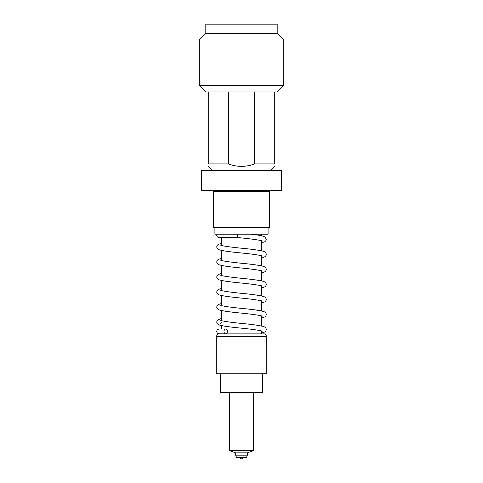 <?xml version="1.0" encoding="UTF-8"?>
<svg xmlns="http://www.w3.org/2000/svg" width="483" height="483" viewBox="0 0 483 483"><rect width="100%" height="100%" fill="white"/><g stroke="black" fill="none" stroke-linecap="round" stroke-linejoin="round"><path stroke-width="0.72" d="M216.964 234.189L216.74 235.197C216.855 236.622 217.652 237.425 219.131 237.594L237.998 237.594A2.391 0.374 -90 0 1 237.992 237.588A2.391 0.374 -90 0 1 237.624 235.197A2.391 0.374 -90 0 1 237.66 234.189M214.911 227.541L214.911 234.189L268.089 234.189L268.089 227.541M213.583 191.648L269.417 191.648L269.417 227.541L213.583 227.541L213.583 191.648L212.254 190.32M201.616 190.32L281.384 190.32L281.384 170.378L201.616 170.378L201.616 190.32M274.736 91.945L274.736 163.93C274.736 167.172 274.736 167.172 274.736 163.93L254.517 163.93L254.517 91.945L277.194 91.945L283.708 85.431L283.708 39.968L199.292 39.968L205.806 33.454L277.194 33.454L283.708 39.968M270.746 170.378L274.736 166.285M283.708 85.431L199.292 85.431L205.806 91.945L208.264 91.945L208.264 163.93C208.264 167.172 208.264 167.172 208.264 163.93C208.264 167.172 208.264 167.172 208.264 163.93L228.483 163.93C237.159 167.172 245.841 167.172 254.517 163.93M208.264 91.945L254.517 91.945M205.806 33.454L205.806 24.15L277.194 24.15L277.194 33.454M228.483 91.945L228.483 163.93M227.378 331.435A2.391 1.69 90 0 0 225.682 329.044A2.391 1.69 90 0 0 223.991 331.435A2.391 1.69 90 0 0 225.682 333.825A2.391 1.69 90 0 0 227.378 331.435M258.272 333.892L265.221 333.892L266.755 336.548L216.245 336.548L217.779 333.892L258.272 333.892M216.245 336.548L216.245 373.77L266.755 373.77L266.755 336.548M220.363 373.77L220.363 392.383L262.637 392.383L262.637 373.77M235.65 455.149L247.35 455.149L246.487 457.522L236.513 457.522L235.65 455.149L235.65 452.867L229.534 450.645L253.466 450.645L253.466 392.383M235.65 452.867L247.35 452.867L253.466 450.645M221.558 245.515L221.558 237.594L219.131 237.594M220.725 320.416L221.492 320.688C225.863 321.648 233.416 322.65 244.15 323.676C253.177 324.564 259.558 325.494 263.295 326.472C265.143 326.997 266.133 328.029 266.26 329.557L265.91 330.861L264.859 331.942L261.442 333.125M221.558 318.466L218.147 319.643L217.09 320.724L216.74 322.034C216.867 323.562 217.857 324.588 219.705 325.119C223.442 326.097 229.823 327.027 238.85 327.915C249.584 328.941 257.137 329.937 261.508 330.903L262.275 331.175M220.725 305.377L221.492 305.648C225.863 306.614 233.416 307.611 244.15 308.637C253.177 309.525 259.558 310.454 263.295 311.432C265.143 311.964 266.133 312.99 266.26 314.518L265.91 315.828L264.853 316.908L261.442 318.086M221.558 303.427L218.147 304.604L217.09 305.685L216.74 306.995C216.867 308.522 217.857 309.555 219.705 310.08C223.442 311.058 229.823 311.988 238.85 312.875C249.584 313.902 257.137 314.898 261.508 315.864L262.275 316.136M220.725 290.343L221.492 290.609C225.863 291.575 233.416 292.571 244.15 293.598C253.177 294.485 259.558 295.415 263.295 296.393C265.143 296.924 266.133 297.951 266.26 299.478L265.91 300.788L264.853 301.869L261.442 303.046M221.558 288.387L218.147 289.565L217.09 290.645L216.74 291.961C216.867 293.489 217.857 294.515 219.705 295.041C223.442 296.019 229.823 296.948 238.85 297.836C249.584 298.868 257.137 299.865 261.508 300.824L262.275 301.096M220.725 275.304L221.492 275.57C225.863 276.536 233.416 277.532 244.15 278.564C253.177 279.446 259.558 280.382 263.295 281.354C265.143 281.885 266.133 282.911 266.26 284.439L265.91 285.755L264.853 286.83L261.442 288.013M221.558 273.348L218.147 274.531L217.09 275.606L216.74 276.922C216.867 278.45 217.857 279.476 219.705 280.001C223.442 280.979 229.823 281.909 238.85 282.796C249.584 283.829 257.137 284.825 261.508 285.785L262.275 286.057M220.725 260.265L221.492 260.536C225.863 261.496 233.416 262.492 244.15 263.525C253.177 264.406 259.558 265.342 263.295 266.32C265.143 266.845 266.133 267.872 266.26 269.399L265.91 270.715L264.853 271.79L261.442 272.973M221.558 258.308L218.147 259.492L217.09 260.566L216.74 261.883C216.867 263.41 217.857 264.436 219.705 264.968C223.442 265.94 229.823 266.876 238.85 267.757C249.584 268.789 257.137 269.786 261.508 270.752L262.275 271.017M220.725 245.225L221.492 245.497C225.863 246.457 233.416 247.453 244.15 248.485C253.177 249.373 259.558 250.303 263.295 251.281C265.143 251.806 266.133 252.832 266.26 254.36L265.91 255.676L264.853 256.757L261.442 257.934M221.558 243.275L218.147 244.452L217.09 245.533L216.74 246.843C216.867 248.371 217.857 249.397 219.705 249.928C223.442 250.906 229.823 251.836 238.85 252.718C249.584 253.75 257.137 254.746 261.508 255.712L262.275 255.978M250.683 234.183C256.654 234.829 260.905 235.529 263.434 236.29L264.895 236.96L266.26 239.326L265.91 240.637L264.853 241.717L261.442 242.895M261.442 333.892L261.442 330.885M261.442 325.983L261.442 315.846M261.442 310.943L261.442 300.806M261.442 295.904L261.442 285.767M261.442 280.871L261.442 270.728M261.442 265.831L261.442 255.688M261.442 250.792L261.442 240.655M261.442 235.752L261.442 234.189M269.417 191.648L270.746 190.32M212.254 170.378L208.264 166.394M199.292 85.431L199.292 39.968M225.682 333.825L219.131 333.825C217.652 333.656 216.855 332.859 216.74 331.435C216.855 330.01 217.652 329.213 219.131 329.044L225.682 329.044M221.558 325.608L221.558 329.044L219.131 329.044M221.528 322.034L220.725 323.652M262.275 240.945L261.291 240.612C256.551 239.634 248.781 238.626 237.992 237.588M221.558 320.706L221.558 310.569M221.558 305.667L221.558 295.53M221.558 290.633L221.558 280.49M221.558 275.594L221.558 265.451M221.558 260.554L221.558 250.417M229.534 450.645L229.534 392.383M247.35 455.149L247.35 452.867M239.622 457.522A1.992 1.992 0 0 0 243.378 457.522"/></g></svg>
